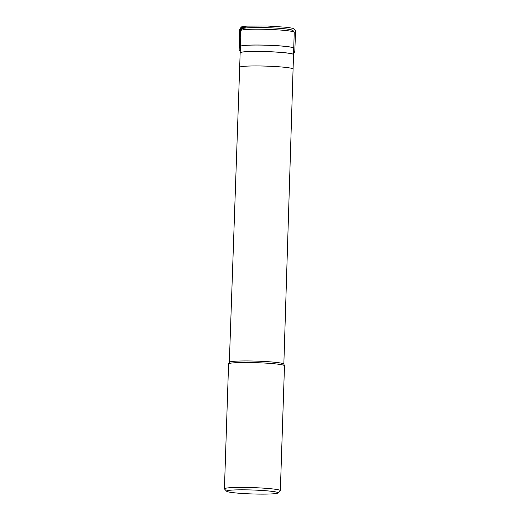 <?xml version="1.0" encoding="UTF-8"?>
<svg xmlns="http://www.w3.org/2000/svg" width="520" height="520" viewBox="0 0 520 520"><rect width="100%" height="100%" fill="white"/><g stroke="black" fill="none" stroke-linecap="round" stroke-linejoin="round"><path stroke-width="0.78" d="M280.345 490.672L284.492 365.762A27.97 2.145 -178.1 0 0 284.408 365.586A27.97 2.145 -178.1 0 0 256.607 362.687A27.97 2.145 -178.1 0 0 228.677 363.734A27.97 2.145 -178.1 0 0 228.579 363.909L224.432 488.813A27.97 2.145 1.9 0 1 250.023 487.526A27.97 2.145 1.9 0 1 279.936 490.282A27.97 2.145 1.9 0 1 280.345 490.672A27.97 2.145 1.9 0 1 280.261 490.834L277.953 492.973A25.734 1.976 1.9 0 1 252.252 493.948A25.734 1.976 1.9 0 1 226.668 491.276A25.734 1.976 1.9 0 1 249.158 489.905A25.734 1.976 1.9 0 1 277.661 492.473A25.734 1.976 1.9 0 1 277.953 492.973M226.668 491.276L224.51 488.982A27.97 2.145 1.9 0 1 224.432 488.813M246.038 27.944L242.086 27.502L240.24 30.297L240.773 38.175M243.172 29.139A24.863 1.905 1.9 0 1 270.562 27.82A24.863 1.905 1.9 0 1 290.478 31.129M293.176 47.736A26.514 2.034 1.9 0 1 293.572 48.107A26.514 2.034 1.9 0 1 293.566 48.126A26.514 2.034 -178.1 0 0 293.176 47.782A26.514 2.034 -178.1 0 0 264.862 45.169A26.514 2.034 -178.1 0 0 240.572 46.384A26.514 2.034 1.9 0 1 240.572 46.345A26.514 2.034 1.9 0 1 264.823 45.123A26.514 2.034 1.9 0 1 293.176 47.736M239.675 67.294L229.333 362.31A27.274 2.093 1.9 0 1 254.286 361.056A27.274 2.093 1.9 0 1 283.445 363.747A27.274 2.093 1.9 0 1 283.842 364.124L293.079 69.062A26.715 2.047 -178.1 0 0 292.682 68.692A26.715 2.047 -178.1 0 0 264.121 66.059A26.715 2.047 -178.1 0 0 239.675 67.294L239.675 67.288A26.715 2.047 1.9 0 1 264.115 66.059A26.715 2.047 1.9 0 1 292.682 68.692A26.715 2.047 1.9 0 1 293.079 69.062L294.236 32.305A26.657 2.047 -178.1 0 0 267.663 29.373A26.657 2.047 -178.1 0 0 240.955 30.537L240.162 52.761A26.715 2.047 1.9 0 1 264.628 51.532A26.715 2.047 1.9 0 1 293.163 54.165A26.715 2.047 1.9 0 1 293.56 54.529A26.715 2.047 1.9 0 1 293.553 54.561M240.162 52.793A26.715 2.047 1.9 0 1 240.162 52.761L240.156 52.819A26.715 2.047 -178.1 0 1 264.596 51.591A26.715 2.047 -178.1 0 1 293.163 54.223A26.715 2.047 -178.1 0 1 293.553 54.593M245.901 27.97L245.765 27.891C243.705 27.105 239.46 26.91 240.24 30.368L240.773 38.168M239.675 67.288L240.156 52.819M294.236 32.305L292.793 30.245L290.427 29.575C284.518 28.36 267.436 27.398 255.515 27.547C245.284 27.729 243.185 28.204 242.261 28.691L240.955 30.537M284.408 365.586L283.842 364.124M228.677 363.734L229.333 362.31M293.56 52.904L294.444 52.429L294.801 51.331L295.568 30.726L293.358 28.398L287.196 27.326L267.105 26L246.779 26.123L241.404 26.904L239.733 29.094L239.148 50.128L240.266 51.129"/></g></svg>
